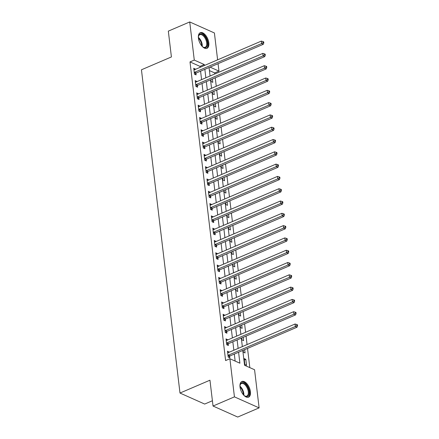 <?xml version="1.0" encoding="UTF-8"?>
<svg xmlns="http://www.w3.org/2000/svg" width="439" height="439" viewBox="0 0 439 439"><rect width="100%" height="100%" fill="white"/><g stroke="black" fill="none" stroke-linecap="round" stroke-linejoin="round"><path stroke-width="0.66" d="M240.018 387.011A8.517 4.439 -113.2 0 1 241.867 381.507A8.517 4.439 -113.2 0 1 250.422 391.654A8.517 4.439 -113.2 0 1 248.573 397.158A8.517 4.439 -113.2 0 1 240.018 387.011A6.596 3.441 66.8 0 1 243.255 393.701A6.596 3.441 66.8 0 1 243.316 394.705M198.423 38.177A8.517 4.439 -113.2 0 1 200.272 32.673A8.517 4.439 -113.2 0 1 208.827 42.819A8.517 4.439 -113.2 0 1 206.978 48.323A8.517 4.439 -113.2 0 1 198.423 38.177A6.596 3.441 66.8 0 1 199.032 38.813A6.596 3.441 66.8 0 1 201.72 45.87M212.405 400.747L204.667 404.061L179.99 393.042L141.446 69.79L171.408 56.949L168.329 31.12L189.73 21.95L214.408 32.969L217.612 59.836M218.073 63.682L218.957 71.096L210.051 67.123M214.797 73.972L214.676 72.934L218.957 71.096M249.818 367.624L247.525 348.423M247.069 344.577L246.059 336.126M245.599 332.274L244.594 323.823M244.133 319.976L243.124 311.525M242.668 307.673L241.659 299.222M241.203 295.376L240.193 286.925M239.732 283.073L238.728 274.622M238.267 270.775L237.258 262.324M236.802 258.472L235.792 250.021M235.331 246.175L234.327 237.724M233.866 233.872L232.857 225.421M232.401 221.574L231.391 213.124M230.936 209.271L229.926 200.821M229.465 196.974L228.461 188.523M228 184.671L226.99 176.22M226.535 172.373L225.525 163.917M225.064 160.07L224.06 151.62M223.599 147.773L222.589 139.317M222.134 135.47L221.124 127.019M220.669 123.172L219.659 114.716M219.198 110.869L218.194 102.419M217.733 98.572L216.723 90.116M216.268 86.269L215.258 77.818M242.794 350.448L244.561 365.281L254.571 369.748L259.114 407.88L234.437 396.861L229.893 358.729L239.897 363.196L238.591 352.254M234.437 396.861L213.036 406.031L237.713 417.05L259.114 407.88M214.676 72.934L209.425 70.586M210.901 79.684L211.132 81.599L212.8 82.34L212.405 79.042M212.372 91.987L212.597 93.897L214.265 94.643L213.87 91.339M213.837 104.284L214.062 106.2L215.73 106.94L215.34 103.642M215.302 116.587L215.533 118.497L217.201 119.243L216.806 115.94M216.767 128.885L216.998 130.8L218.666 131.541L218.271 128.243M218.238 141.188L218.463 143.098L220.131 143.844L219.736 140.54M219.703 153.485L219.934 155.401L221.596 156.141L221.207 152.843M221.168 165.788L221.399 167.698L223.067 168.444L222.672 165.141M222.639 178.086L222.864 180.001L224.532 180.742L224.137 177.444M224.104 190.389L224.329 192.298L225.997 193.045L225.608 189.741M225.569 202.686L225.8 204.601L227.468 205.342L227.073 202.044M227.034 214.989L227.265 216.899L228.933 217.645L228.538 214.342M228.505 227.287L228.73 229.202L230.398 229.943L230.003 226.645M229.97 239.59L230.201 241.499L231.863 242.246L231.474 238.942M231.435 251.887L231.666 253.802L233.334 254.543L232.939 251.245M232.906 264.19L233.131 266.1L234.799 266.846L234.404 263.543M234.371 276.488L234.596 278.403L236.264 279.144L235.875 275.846M235.836 288.791L236.067 290.7L237.735 291.447L237.34 288.143M237.301 301.088L237.532 303.003L239.2 303.744L238.805 300.446M238.772 313.391L238.997 315.301L240.665 316.047L240.27 312.744M240.237 325.689L240.468 327.604L242.13 328.345L241.741 325.047M241.702 337.992L241.933 339.901L243.601 340.648L243.206 337.344M243.173 350.289L243.398 352.204L245.066 352.945L244.671 349.647M244.161 358.597L244.863 364.502L246.531 365.248L245.829 359.343L244.161 358.597M200.118 67.332L200.003 66.382L189.999 61.915L225.608 360.567L229.893 358.729M235.145 361.077L234.311 354.086M233.85 350.24L232.84 341.789M232.385 337.937L231.375 329.486M230.919 325.639L229.91 317.188M229.449 313.336L228.445 304.885M227.984 301.039L226.974 292.588M226.519 288.736L225.509 280.285M225.048 276.438L224.044 267.988M223.583 264.135L222.578 255.685M222.118 251.838L221.108 243.387M220.652 239.535L219.643 231.084M219.182 227.237L218.178 218.787M217.717 214.934L216.707 206.484M216.251 202.637L215.242 194.186M214.781 190.334L213.777 181.883M213.316 178.036L212.311 169.586M211.85 165.733L210.841 157.283M210.385 153.436L209.376 144.985M208.915 141.133L207.91 132.682M207.449 128.836L206.44 120.379M205.984 116.533L204.975 108.082M204.514 104.235L203.509 95.779M203.048 91.932L202.044 83.481M201.583 79.635L200.574 71.178M195.459 69.329L193.753 68.248L194.455 74.153L196.123 74.899L195.931 73.297M196.924 81.627L195.218 80.551L195.926 86.456L197.594 87.196L197.402 85.6M198.395 93.93L196.688 92.848L197.391 98.753L199.059 99.499L198.867 97.897M199.86 106.227L198.154 105.151L198.856 111.056L200.524 111.797L200.332 110.2M201.325 118.53L199.619 117.449L200.327 123.354L201.989 124.1L201.803 122.497M202.796 130.827L201.084 129.752L201.792 135.656L203.46 136.397L203.268 134.8M204.261 143.13L202.555 142.049L203.257 147.954L204.925 148.7L204.733 147.098M205.726 155.428L204.02 154.352L204.722 160.257L206.39 160.998L206.198 159.401M207.192 167.731L205.485 166.65L206.193 172.554L207.856 173.301L207.669 171.698M208.662 180.028L206.956 178.953L207.658 184.857L209.326 185.598L209.134 184.001M210.127 192.331L208.421 191.25L209.123 197.155L210.791 197.901L210.599 196.299M211.593 204.629L209.886 203.553L210.588 209.458L212.256 210.199L212.07 208.602M213.063 216.932L211.351 215.851L212.059 221.755L213.727 222.502L213.535 220.899M214.528 229.229L212.822 228.154L213.524 234.058L215.192 234.799L215 233.202M215.993 241.532L214.287 240.451L214.989 246.356L216.657 247.102L216.465 245.5M217.459 253.83L215.752 252.754L216.46 258.659L218.123 259.4L217.936 257.803M218.929 266.133L217.223 265.052L217.925 270.956L219.593 271.703L219.401 270.1M220.394 278.43L218.688 277.355L219.39 283.259L221.058 284L220.866 282.403M221.86 290.733L220.153 289.652L220.855 295.557L222.524 296.303L222.337 294.701M223.33 303.031L221.618 301.955L222.326 307.86L223.994 308.601L223.802 307.004M224.795 315.334L223.089 314.253L223.791 320.157L225.459 320.904L225.267 319.301M226.261 327.631L224.554 326.556L225.256 332.46L226.925 333.201L226.733 331.604M227.726 339.934L226.019 338.853L226.727 344.758L228.39 345.504L228.203 343.902M229.196 352.232L227.49 351.156L228.192 357.061L229.86 357.801L229.668 356.205M213.036 406.031L209.957 380.201L179.99 393.042M189.999 61.915L194.279 60.083L189.73 21.95M204.398 65.499L204.283 64.549L194.279 60.083M238.13 348.407L237.126 339.951M236.665 336.104L235.655 327.653M235.2 323.806L234.19 315.35M233.729 311.503L232.725 303.053M232.264 299.206L231.254 290.75M230.799 286.903L229.789 278.452M229.334 274.605L228.324 266.149M227.863 262.303L226.859 253.852M226.398 250.005L225.388 241.549M224.933 237.702L223.923 229.251M223.462 225.405L222.458 216.948M221.997 213.102L220.987 204.651M220.532 200.804L219.522 192.348M219.066 188.501L218.057 180.05M217.596 176.204L216.592 167.747M216.131 163.901L215.121 155.45M214.666 151.603L213.656 143.147M213.195 139.3L212.191 130.849M211.73 127.003L210.72 118.546M210.265 114.7L209.255 106.249M208.799 102.402L207.79 93.946M207.329 90.099L206.325 81.649M205.864 77.796L204.854 69.346M209.063 67.546L210.067 75.996M210.528 79.843L211.538 88.299M211.993 92.146L213.003 100.597M213.458 104.444L214.468 112.9M214.929 116.747L215.933 125.197M216.394 129.044L217.404 137.5M217.859 141.347L218.869 149.798M219.33 153.645L220.334 162.101M220.795 165.947L221.805 174.398M222.26 178.245L223.27 186.701M223.725 190.548L224.735 198.999M225.196 202.845L226.2 211.302M226.661 215.148L227.671 223.599M228.126 227.446L229.136 235.902M229.597 239.749L230.601 248.2M231.062 252.046L232.072 260.503M232.527 264.349L233.537 272.8M233.992 276.647L235.002 285.103M235.463 288.95L236.467 297.401M236.928 301.247L237.938 309.704M238.393 313.55L239.403 322.001M239.864 325.848L240.868 334.304M241.329 338.151L242.339 346.601M200.003 66.382L204.283 64.549M193.917 69.636L195.421 68.994M244.325 359.985L245.829 359.343M195.388 81.939L196.886 81.292M196.853 94.237L198.357 93.595M198.318 106.54L199.822 105.892M199.783 118.837L201.287 118.195M201.254 131.14L202.752 130.493M202.719 143.438L204.223 142.796M204.184 155.741L205.688 155.093M205.655 168.038L207.153 167.396M207.12 180.341L208.618 179.694M208.585 192.639L210.089 191.997M210.051 204.942L211.554 204.294M211.521 217.239L213.019 216.597M212.986 229.542L214.49 228.895M214.451 241.84L215.955 241.198M215.917 254.143L217.42 253.495M217.387 266.44L218.885 265.798M218.852 278.743L220.356 278.096M220.318 291.041L221.821 290.399M221.788 303.344L223.286 302.696M223.253 315.641L224.757 314.999M224.719 327.944L226.222 327.302M226.184 340.241L227.687 339.599M227.654 352.544L229.153 351.902M194.68 72.248L196.348 72.995L263.296 44.306L261.628 43.56L194.68 72.248A1.092 0.812 -65.9 0 0 194.367 72.457L194.268 72.55M263.153 42.572L263.823 42.868L263.702 41.886L263.038 41.584L263.153 42.572L261.628 43.56L261.337 41.101L194.389 69.79A1.092 0.812 -65.9 0 1 194.06 69.856L193.945 69.85M196.348 72.995A1.092 0.812 -65.9 0 0 196.035 73.203L194.845 74.328M263.296 44.306L263.823 42.868M263.038 41.584L261.337 41.101M196.145 84.546L197.813 85.292L264.761 56.604L263.093 55.863L196.145 84.546A1.092 0.812 -65.9 0 0 195.838 84.754L195.734 84.853M264.618 54.87L265.288 55.166L265.167 54.184L264.503 53.887L264.618 54.87L263.093 55.863L262.802 53.399L195.854 82.088A1.092 0.812 -65.9 0 1 195.525 82.153L195.41 82.148M197.813 85.292A1.092 0.812 -65.9 0 0 197.501 85.501L196.31 86.626M264.761 56.604L265.288 55.166M264.503 53.887L262.802 53.399M197.616 96.849L199.279 97.595L266.232 68.907L264.563 68.16L197.616 96.849A1.092 0.812 -65.9 0 0 197.303 97.057L197.199 97.151M266.089 67.172L266.753 67.469L266.638 66.487L265.968 66.185L266.089 67.172L264.563 68.16L264.267 65.702L197.32 94.39A1.092 0.812 -65.9 0 1 196.99 94.456L196.875 94.451M199.279 97.595A1.092 0.812 -65.9 0 0 198.971 97.804L197.775 98.929M266.232 68.907L266.753 67.469M265.968 66.185L264.267 65.702M199.081 109.146L200.749 109.893L267.697 81.204L266.029 80.463L199.081 109.146A1.092 0.812 -65.9 0 0 198.768 109.355L198.664 109.454M267.554 79.47L268.218 79.766L268.103 78.784L267.439 78.488L267.554 79.47L266.029 80.463L265.732 77.999L198.785 106.688A1.092 0.812 -65.9 0 1 198.461 106.754L198.346 106.748M200.749 109.893A1.092 0.812 -65.9 0 0 200.436 110.101L199.246 111.226M267.697 81.204L268.218 79.766M267.439 78.488L265.732 77.999M200.546 121.449L202.214 122.196L269.162 93.507L267.494 92.761L200.546 121.449A1.092 0.812 -65.9 0 0 200.233 121.658L200.135 121.751M269.019 91.773L269.689 92.069L269.568 91.087L268.904 90.785L269.019 91.773L267.494 92.761L267.203 90.302L200.255 118.991A1.092 0.812 -65.9 0 1 199.926 119.057L199.811 119.051M202.214 122.196A1.092 0.812 -65.9 0 0 201.902 122.404L200.711 123.529M269.162 93.507L269.689 92.069M268.904 90.785L267.203 90.302M198.368 37.611A7.37 3.841 -113.2 0 1 198.483 36.355A7.37 3.841 -113.2 0 1 204.508 36.042A7.37 3.841 -113.2 0 1 207.455 44.866A7.37 3.841 -113.2 0 1 203.081 47.077A7.37 3.841 -113.2 0 1 202.088 46.293M202.856 46.924A6.821 3.556 66.8 0 0 205.2 47.247A6.821 3.556 66.8 0 0 206.687 42.863A6.821 3.556 66.8 0 0 203.959 36.58A6.821 3.556 66.8 0 0 199.827 34.703A6.821 3.556 66.8 0 0 198.439 36.624M206.456 48.477A8.462 4.412 66.8 0 0 204.739 35.34A8.462 4.412 66.8 0 0 199.8 32.941M239.968 386.446A7.37 3.841 -113.2 0 1 240.084 385.19A7.37 3.841 -113.2 0 1 244.655 383.516A7.37 3.841 -113.2 0 1 249.039 391.637A7.37 3.841 -113.2 0 1 244.677 395.912A7.37 3.841 -113.2 0 1 243.683 395.127M244.452 395.758A6.821 3.556 66.8 0 0 246.795 396.082A6.821 3.556 66.8 0 0 248.276 391.67A6.821 3.556 66.8 0 0 241.423 383.538A6.821 3.556 66.8 0 0 240.034 385.458M248.051 397.311A8.462 4.412 66.8 0 0 249.703 391.934A8.462 4.412 66.8 0 0 241.395 381.776M202.011 133.747L203.68 134.493L270.627 105.804L268.964 105.064L202.011 133.747A1.092 0.812 -65.9 0 0 201.704 133.955L201.6 134.054M270.484 104.07L271.154 104.367L271.039 103.384L270.369 103.088L270.484 104.07L268.964 105.064L268.668 102.605L201.72 131.288A1.092 0.812 -65.9 0 1 201.391 131.354L201.276 131.349M203.68 134.493A1.092 0.812 -65.9 0 0 203.372 134.702L202.176 135.827M270.627 105.804L271.154 104.367M270.369 103.088L268.668 102.605M203.482 146.05L205.15 146.796L272.098 118.107L270.429 117.361L203.482 146.05A1.092 0.812 -65.9 0 0 203.169 146.258L203.065 146.357M271.955 116.373L272.619 116.67L272.504 115.687L271.834 115.386L271.955 116.373L270.429 117.361L270.133 114.903L203.186 143.591A1.092 0.812 -65.9 0 1 202.856 143.657L202.747 143.652M205.15 146.796A1.092 0.812 -65.9 0 0 204.837 147.005L203.641 148.13M272.098 118.107L272.619 116.67M271.834 115.386L270.133 114.903M204.947 158.347L206.615 159.094L273.563 130.405L271.895 129.664L204.947 158.347A1.092 0.812 -65.9 0 0 204.634 158.556L204.536 158.655M273.42 128.671L274.09 128.967L273.969 127.985L273.305 127.689L273.42 128.671L271.895 129.664L271.604 127.206L204.651 155.889A1.092 0.812 -65.9 0 1 204.327 155.955L204.212 155.949M206.615 159.094A1.092 0.812 -65.9 0 0 206.303 159.302L205.112 160.427M273.563 130.405L274.09 128.967M273.305 127.689L271.604 127.206M206.412 170.65L208.081 171.397L275.028 142.708L273.36 141.962L206.412 170.65A1.092 0.812 -65.9 0 0 206.105 170.859L206.001 170.958M274.885 140.974L275.555 141.27L275.434 140.288L274.77 139.986L274.885 140.974L273.36 141.962L273.069 139.503L206.121 168.192A1.092 0.812 -65.9 0 1 205.792 168.258L205.677 168.252M208.081 171.397A1.092 0.812 -65.9 0 0 207.768 171.605L206.577 172.73M275.028 142.708L275.555 141.27M274.77 139.986L273.069 139.503M207.883 182.948L209.546 183.694L276.499 155.005L274.83 154.265L207.883 182.948A1.092 0.812 -65.9 0 0 207.57 183.156L207.466 183.255M276.356 153.271L277.02 153.568L276.905 152.585L276.235 152.289L276.356 153.271L274.83 154.265L274.534 151.806L207.587 180.489A1.092 0.812 -65.9 0 1 207.257 180.555L207.142 180.555M209.546 183.694A1.092 0.812 -65.9 0 0 209.238 183.903L208.042 185.028M276.499 155.005L277.02 153.568M276.235 152.289L274.534 151.806M209.348 195.251L211.016 195.997L277.964 167.308L276.296 166.562L209.348 195.251A1.092 0.812 -65.9 0 0 209.035 195.459L208.931 195.558M277.821 165.574L278.485 165.871L278.37 164.888L277.7 164.587L277.821 165.574L276.296 166.562L275.999 164.104L209.052 192.792A1.092 0.812 -65.9 0 1 208.728 192.858L208.613 192.853M211.016 195.997A1.092 0.812 -65.9 0 0 210.704 196.206L209.513 197.331M277.964 167.308L278.485 165.871M277.7 164.587L275.999 164.104M210.813 207.548L212.481 208.295L279.429 179.606L277.761 178.865L210.813 207.548A1.092 0.812 -65.9 0 0 210.5 207.757L210.402 207.856M279.286 177.872L279.956 178.168L279.835 177.186L279.171 176.89L279.286 177.872L277.761 178.865L277.47 176.407L210.522 205.09A1.092 0.812 -65.9 0 1 210.193 205.156L210.078 205.156M212.481 208.295A1.092 0.812 -65.9 0 0 212.169 208.503L210.978 209.628M279.429 179.606L279.956 178.168M279.171 176.89L277.47 176.407M212.278 219.851L213.947 220.597L280.894 191.909L279.231 191.163L212.278 219.851A1.092 0.812 -65.9 0 0 211.971 220.06L211.867 220.158M280.751 190.175L281.421 190.471L281.306 189.489L280.636 189.187L280.751 190.175L279.231 191.163L278.935 188.704L211.988 217.393A1.092 0.812 -65.9 0 1 211.658 217.459L211.543 217.453M213.947 220.597A1.092 0.812 -65.9 0 0 213.639 220.806L212.443 221.931M280.894 191.909L281.421 190.471M280.636 189.187L278.935 188.704M213.749 232.154L215.412 232.895L282.365 204.206L280.697 203.466L213.749 232.154A1.092 0.812 -65.9 0 0 213.436 232.357L213.332 232.456M282.222 202.472L282.886 202.769L282.771 201.786L282.101 201.49L282.222 202.472L280.697 203.466L280.4 201.007L213.453 229.69A1.092 0.812 -65.9 0 1 213.124 229.756L213.014 229.756M215.412 232.895A1.092 0.812 -65.9 0 0 215.105 233.104L213.908 234.228M282.365 204.206L282.886 202.769M282.101 201.49L280.4 201.007M215.214 244.452L216.882 245.198L283.83 216.509L282.162 215.763L215.214 244.452A1.092 0.812 -65.9 0 0 214.901 244.66L214.803 244.759M283.687 214.775L284.357 215.072L284.236 214.089L283.572 213.788L283.687 214.775L282.162 215.763L281.871 213.305L214.918 241.993A1.092 0.812 -65.9 0 1 214.594 242.059L214.479 242.054M216.882 245.198A1.092 0.812 -65.9 0 0 216.57 245.406L215.379 246.531M283.83 216.509L284.357 215.072M283.572 213.788L281.871 213.305M216.679 256.755L218.348 257.495L285.295 228.812L283.627 228.066L216.679 256.755A1.092 0.812 -65.9 0 0 216.372 256.958L216.268 257.056M285.152 227.073L285.822 227.369L285.701 226.387L285.037 226.09L285.152 227.073L283.627 228.066L283.336 225.608L216.389 254.291A1.092 0.812 -65.9 0 1 216.059 254.357L215.944 254.357M218.348 257.495A1.092 0.812 -65.9 0 0 218.035 257.704L216.844 258.829M285.295 228.812L285.822 227.369M285.037 226.09L283.336 225.608M218.145 269.052L219.813 269.798L286.76 241.11L285.098 240.363L218.145 269.052A1.092 0.812 -65.9 0 0 217.837 269.261L217.733 269.359M286.623 239.376L287.287 239.672L287.172 238.69L286.502 238.388L286.623 239.376L285.098 240.363L284.801 237.905L217.854 266.594A1.092 0.812 -65.9 0 1 217.524 266.66L217.409 266.654M219.813 269.798A1.092 0.812 -65.9 0 0 219.505 270.007L218.309 271.132M286.76 241.11L287.287 239.672M286.502 238.388L284.801 237.905M219.615 281.355L221.283 282.096L288.231 253.413L286.563 252.666L219.615 281.355A1.092 0.812 -65.9 0 0 219.302 281.558L219.198 281.657M288.088 251.673L288.752 251.97L288.637 250.987L287.968 250.691L288.088 251.673L286.563 252.666L286.266 250.208L219.319 278.891A1.092 0.812 -65.9 0 1 218.995 278.957L218.88 278.957M221.283 282.096A1.092 0.812 -65.9 0 0 220.971 282.304L219.774 283.429M288.231 253.413L288.752 251.97M287.968 250.691L286.266 250.208M221.08 293.653L222.749 294.399L289.696 265.71L288.028 264.964L221.08 293.653A1.092 0.812 -65.9 0 0 220.768 293.861L220.669 293.96M289.553 263.976L290.223 264.273L290.102 263.29L289.438 262.988L289.553 263.976L288.028 264.964L287.737 262.506L220.79 291.194A1.092 0.812 -65.9 0 1 220.46 291.26L220.345 291.255M222.749 294.399A1.092 0.812 -65.9 0 0 222.436 294.607L221.245 295.732M289.696 265.71L290.223 264.273M289.438 262.988L287.737 262.506M222.546 305.956L224.214 306.696L291.161 278.013L289.493 277.267L222.546 305.956A1.092 0.812 -65.9 0 0 222.238 306.159L222.134 306.257M291.019 276.274L291.688 276.57L291.573 275.588L290.903 275.291L291.019 276.274L289.493 277.267L289.202 274.809L222.255 303.492A1.092 0.812 -65.9 0 1 221.925 303.558L221.81 303.558M224.214 306.696A1.092 0.812 -65.9 0 0 223.906 306.905L222.71 308.03M291.161 278.013L291.688 276.57M290.903 275.291L289.202 274.809M224.016 318.253L225.679 318.999L292.632 290.311L290.964 289.564L224.016 318.253A1.092 0.812 -65.9 0 0 223.703 318.462L223.599 318.56M292.489 288.577L293.153 288.873L293.038 287.891L292.369 287.589L292.489 288.577L290.964 289.564L290.667 287.106L223.72 315.795A1.092 0.812 -65.9 0 1 223.391 315.861L223.281 315.855M225.679 318.999A1.092 0.812 -65.9 0 0 225.372 319.208L224.175 320.333M292.632 290.311L293.153 288.873M292.369 287.589L290.667 287.106M225.481 330.556L227.15 331.297L294.097 302.614L292.429 301.867L225.481 330.556A1.092 0.812 -65.9 0 0 225.169 330.759L225.07 330.858M293.954 300.874L294.624 301.17L294.503 300.188L293.839 299.892L293.954 300.874L292.429 301.867L292.138 299.409L225.185 328.092A1.092 0.812 -65.9 0 1 224.861 328.158L224.746 328.158M227.15 331.297A1.092 0.812 -65.9 0 0 226.837 331.505L225.646 332.63M294.097 302.614L294.624 301.17M293.839 299.892L292.138 299.409M226.947 342.854L228.615 343.6L295.562 314.911L293.894 314.165L226.947 342.854A1.092 0.812 -65.9 0 0 226.639 343.062L226.535 343.161M295.42 313.177L296.089 313.473L295.968 312.491L295.304 312.189L295.42 313.177L293.894 314.165L293.603 311.706L226.656 340.395A1.092 0.812 -65.9 0 1 226.326 340.461L226.211 340.455M228.615 343.6A1.092 0.812 -65.9 0 0 228.302 343.808L227.111 344.933M295.562 314.911L296.089 313.473M295.304 312.189L293.603 311.706M228.412 355.156L230.08 355.897L297.027 327.214L295.365 326.468L228.412 355.156A1.092 0.812 -65.9 0 0 228.104 355.36L228 355.458M296.89 325.475L297.554 325.771L297.439 324.789L296.769 324.492L296.89 325.475L295.365 326.468L295.068 324.009L228.121 352.693A1.092 0.812 -65.9 0 1 227.792 352.758L227.676 352.758M230.08 355.897A1.092 0.812 -65.9 0 0 229.773 356.106L228.576 357.231M297.027 327.214L297.554 325.771M296.769 324.492L295.068 324.009M194.367 72.457L196.035 73.203M195.838 84.754L197.501 85.501M197.303 97.057L198.971 97.804M198.768 109.355L200.436 110.101M200.233 121.658L201.902 122.404M198.373 37.386A6.821 3.556 -113.2 0 1 199.504 38.489A6.821 3.556 -113.2 0 1 202.253 46.446M239.968 386.221A6.821 3.556 -113.2 0 1 243.815 393.58A6.821 3.556 -113.2 0 1 243.854 395.281M201.704 133.955L203.372 134.702M203.169 146.258L204.837 147.005M204.634 158.556L206.303 159.302M206.105 170.859L207.768 171.605M207.57 183.156L209.238 183.903M209.035 195.459L210.704 196.206M210.5 207.757L212.169 208.503M211.971 220.06L213.639 220.806M213.436 232.357L215.105 233.104M214.901 244.66L216.57 245.406M216.372 256.958L218.035 257.704M217.837 269.261L219.505 270.007M219.302 281.558L220.971 282.304M220.768 293.861L222.436 294.607M222.238 306.159L223.906 306.905M223.703 318.462L225.372 319.208M225.169 330.759L226.837 331.505M226.639 343.062L228.302 343.808M228.104 355.36L229.773 356.106"/></g></svg>
